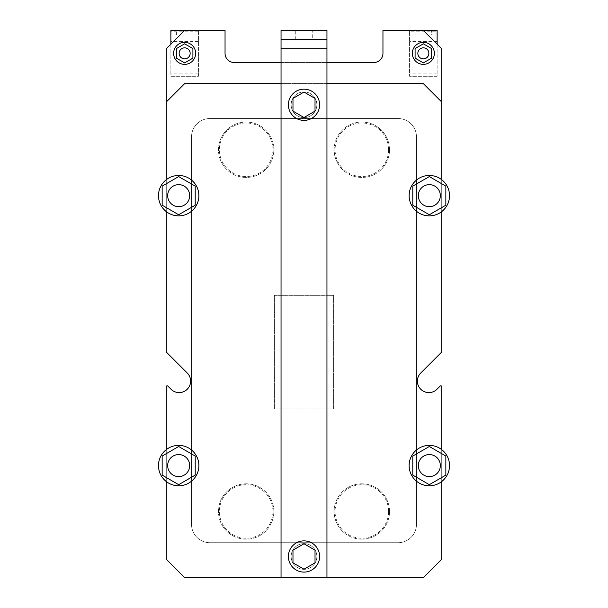 <?xml version="1.0" encoding="UTF-8"?>
<svg xmlns="http://www.w3.org/2000/svg" width="608" height="608" viewBox="0 0 608 608"><rect width="100%" height="100%" fill="white"/><g stroke="black" fill="none" stroke-linecap="round" stroke-linejoin="round"><path stroke-width="0.46" stroke-dasharray="3.04 2.28" d="M274.39 295.344L333.61 295.344L274.39 295.344L274.39 409.009L333.61 409.009L333.61 295.344L333.61 409.009L274.39 409.009L274.39 295.344M441.72 102.015L441.72 351.66A0.92 0.92 0 0 1 441.446 352.306L420.751 373.008A11.476 11.476 0 0 0 420.751 389.234A11.476 11.476 0 0 0 436.977 389.234L440.154 386.065A0.92 0.92 0 0 1 441.72 386.718L441.72 559.238L423.358 577.6L184.642 577.6L166.28 559.238L166.28 386.718A0.92 0.92 0 0 1 167.846 386.065L171.023 389.234A11.476 11.476 0 0 0 187.249 389.234A11.476 11.476 0 0 0 187.249 373.008L166.554 352.306A0.92 0.92 0 0 1 166.28 351.66L166.28 102.015L184.642 83.653L423.358 83.653L441.72 102.015L441.72 351.66A0.92 0.92 0 0 1 441.446 352.306L420.751 373.008A11.476 11.476 0 0 0 420.751 389.234A11.476 11.476 0 0 0 436.977 389.234L440.154 386.065A0.92 0.92 0 0 1 441.72 386.718L441.72 449.639A20.201 20.201 0 0 0 414.458 451.911A20.201 20.201 0 0 0 414.458 479.264A20.201 20.201 0 0 0 441.72 481.536L441.72 559.238L423.358 577.6L184.642 577.6L166.28 559.238L166.28 481.536A20.201 20.201 0 0 0 193.542 479.264A20.201 20.201 0 0 0 193.542 451.911A20.201 20.201 0 0 0 166.28 449.639L166.28 386.718A0.92 0.92 0 0 1 167.846 386.065L171.023 389.234A11.476 11.476 0 0 0 187.249 389.234A11.476 11.476 0 0 0 187.249 373.008L166.554 352.306A0.92 0.92 0 0 1 166.28 351.66L166.28 211.607A20.201 20.201 0 0 0 193.542 209.342A20.201 20.201 0 0 0 193.542 181.982A20.201 20.201 0 0 0 166.28 179.71L166.28 48.762L170.871 44.171L170.871 76.304L198.413 76.304L198.413 30.4L198.413 76.304L170.871 76.304L170.871 30.4L225.044 30.4L225.044 53.352A9.181 9.181 0 0 0 234.224 62.533L373.776 62.533A9.181 9.181 0 0 0 382.956 53.352L382.956 30.4L409.587 30.4L409.587 76.304L437.129 76.304L437.129 44.171L441.72 48.762L441.72 179.71A20.201 20.201 0 0 0 414.458 181.982A20.201 20.201 0 0 0 414.458 209.342A20.201 20.201 0 0 0 441.72 211.607A20.201 20.201 0 0 0 441.72 179.71L441.72 211.607A20.201 20.201 0 0 1 414.458 209.342A20.201 20.201 0 0 1 414.458 181.982A20.201 20.201 0 0 1 449.525 195.662A20.201 20.201 0 0 1 424.908 215.369A20.201 20.201 0 0 1 411.054 187.051A20.201 20.201 0 0 1 441.72 179.71A20.201 20.201 0 0 1 441.72 211.607L441.72 179.71M273.843 511.495A27.679 27.679 0 0 0 232.317 487.525A27.679 27.679 0 0 0 232.317 535.466A27.679 27.679 0 0 0 273.843 511.495A27.679 27.679 0 0 1 232.317 535.466A27.679 27.679 0 0 1 232.317 487.525A27.679 27.679 0 0 1 273.843 511.495M389.523 511.495A27.679 27.679 0 0 0 348.004 487.525A27.679 27.679 0 0 0 348.004 535.466A27.679 27.679 0 0 0 389.523 511.495A27.679 27.679 0 0 1 348.004 535.466A27.679 27.679 0 0 1 348.004 487.525A27.679 27.679 0 0 1 389.523 511.495M319.61 556.48A15.61 15.61 0 0 0 296.195 542.967A15.61 15.61 0 0 0 296.195 570A15.61 15.61 0 0 0 319.61 556.48A15.61 15.61 0 0 1 296.195 570A15.61 15.61 0 0 1 296.195 542.967A15.61 15.61 0 0 1 319.61 556.48M273.843 149.758A27.679 27.679 0 0 0 232.317 125.78A27.679 27.679 0 0 0 232.317 173.728A27.679 27.679 0 0 0 273.843 149.758A27.679 27.679 0 0 1 232.317 173.728A27.679 27.679 0 0 1 232.317 125.78A27.679 27.679 0 0 1 273.843 149.758M389.523 149.758A27.679 27.679 0 0 0 348.004 125.78A27.679 27.679 0 0 0 348.004 173.728A27.679 27.679 0 0 0 389.523 149.758A27.679 27.679 0 0 1 348.004 173.728A27.679 27.679 0 0 1 348.004 125.78A27.679 27.679 0 0 1 389.523 149.758M319.61 104.766A15.61 15.61 0 0 0 296.195 91.253A15.61 15.61 0 0 0 296.195 118.286A15.61 15.61 0 0 0 319.61 104.766A15.61 15.61 0 0 1 296.195 118.286A15.61 15.61 0 0 1 296.195 91.253A15.61 15.61 0 0 1 319.61 104.766M440.154 386.065A0.92 0.92 0 0 1 441.72 386.718L441.72 559.238L423.358 577.6L184.642 577.6L166.28 559.238L166.28 449.639A20.201 20.201 0 0 0 166.28 481.536L166.28 449.639L166.28 481.536A20.201 20.201 0 0 1 169.799 447.45A20.201 20.201 0 0 1 198.877 465.591A20.201 20.201 0 0 1 166.28 481.536A20.201 20.201 0 0 1 166.28 449.639A20.201 20.201 0 0 1 193.542 451.911A20.201 20.201 0 0 1 193.542 479.264A20.201 20.201 0 0 1 166.28 481.536M441.72 449.639L441.72 481.536A20.201 20.201 0 0 0 441.72 449.639A20.201 20.201 0 0 1 424.908 485.298A20.201 20.201 0 0 1 411.054 456.98A20.201 20.201 0 0 1 441.72 449.639A20.201 20.201 0 0 0 414.458 451.911A20.201 20.201 0 0 0 414.458 479.264A20.201 20.201 0 0 0 441.72 481.536A20.201 20.201 0 0 0 441.72 449.639L441.72 481.536M292.98 562.841L304 569.202L315.02 562.841L315.02 550.126L304 543.765L292.98 550.126L292.98 562.841L292.98 550.126L304 543.765L315.02 550.126L315.02 562.841L304 569.202L292.98 562.841L292.98 550.126L304 543.765L315.02 550.126L315.02 562.841L304 569.202L292.98 562.841M272.924 511.495A26.76 26.76 0 0 0 232.78 488.315A26.76 26.76 0 0 0 232.78 534.675A26.76 26.76 0 0 0 272.924 511.495M388.603 511.495A26.76 26.76 0 0 0 348.46 488.315A26.76 26.76 0 0 0 348.46 534.675A26.76 26.76 0 0 0 388.603 511.495M429.324 484.675L445.846 475.129L445.846 456.046L429.324 446.508L412.794 456.046L412.794 475.129L429.324 484.675L412.794 475.129L412.794 456.046L429.324 446.508L445.846 456.046L445.846 475.129L429.324 484.675L445.846 475.129L445.846 456.046L429.324 446.508L412.794 456.046L412.794 475.129L429.324 484.675M178.676 484.675L195.206 475.129L195.206 456.046L178.676 446.508L162.154 456.046L162.154 475.129L178.676 484.675L162.154 475.129L162.154 456.046L178.676 446.508L195.206 456.046L195.206 475.129L178.676 484.675L195.206 475.129L195.206 456.046L178.676 446.508L162.154 456.046L162.154 475.129L178.676 484.675M166.28 211.607L166.28 179.71A20.201 20.201 0 0 0 166.28 211.607A20.201 20.201 0 0 1 169.799 177.521A20.201 20.201 0 0 1 198.877 195.662A20.201 20.201 0 0 1 166.28 211.607A20.201 20.201 0 0 0 193.542 209.342A20.201 20.201 0 0 0 193.542 181.982A20.201 20.201 0 0 0 166.28 179.71A20.201 20.201 0 0 0 166.28 211.607L166.28 179.71M281.048 62.533L326.952 62.533M316.852 104.766A12.852 12.852 0 0 1 297.57 115.9A12.852 12.852 0 0 1 297.57 93.64A12.852 12.852 0 0 1 316.852 104.766A12.852 12.852 0 0 0 297.57 93.64A12.852 12.852 0 0 0 297.57 115.9A12.852 12.852 0 0 0 316.852 104.766A12.852 12.852 0 0 1 297.57 115.9A12.852 12.852 0 0 1 297.57 93.64A12.852 12.852 0 0 1 316.852 104.766A12.852 12.852 0 0 0 297.57 93.64A12.852 12.852 0 0 0 297.57 115.9A12.852 12.852 0 0 0 316.852 104.766M440.344 195.662A11.02 11.02 0 0 1 423.814 205.2A11.02 11.02 0 0 1 423.814 186.124A11.02 11.02 0 0 1 440.344 195.662A11.02 11.02 0 0 1 423.814 205.2A11.02 11.02 0 0 1 423.814 186.124A11.02 11.02 0 0 1 440.344 195.662A11.02 11.02 0 0 0 423.814 186.124A11.02 11.02 0 0 0 423.814 205.2A11.02 11.02 0 0 0 440.344 195.662M189.696 195.662A11.02 11.02 0 0 1 173.166 205.2A11.02 11.02 0 0 1 173.166 186.124A11.02 11.02 0 0 1 189.696 195.662A11.02 11.02 0 0 1 173.166 205.2A11.02 11.02 0 0 1 173.166 186.124A11.02 11.02 0 0 1 189.696 195.662A11.02 11.02 0 0 0 173.166 186.124A11.02 11.02 0 0 0 173.166 205.2A11.02 11.02 0 0 0 189.696 195.662M434.37 53.352A11.02 11.02 0 0 1 417.848 62.898A11.02 11.02 0 0 1 417.848 43.814A11.02 11.02 0 0 1 434.37 53.352A11.02 11.02 0 0 1 417.848 62.898A11.02 11.02 0 0 1 417.848 43.814A11.02 11.02 0 0 1 434.37 53.352A11.02 11.02 0 0 0 417.848 43.814A11.02 11.02 0 0 0 417.848 62.898A11.02 11.02 0 0 0 434.37 53.352M195.662 53.352A11.02 11.02 0 0 1 179.132 62.898A11.02 11.02 0 0 1 179.132 43.814A11.02 11.02 0 0 1 195.662 53.352A11.02 11.02 0 0 1 179.132 62.898A11.02 11.02 0 0 1 179.132 43.814A11.02 11.02 0 0 1 195.662 53.352A11.02 11.02 0 0 0 179.132 43.814A11.02 11.02 0 0 0 179.132 62.898A11.02 11.02 0 0 0 195.662 53.352M189.696 465.591A11.02 11.02 0 0 1 173.166 475.129A11.02 11.02 0 0 1 173.166 456.046A11.02 11.02 0 0 1 189.696 465.591A11.02 11.02 0 0 1 173.166 475.129A11.02 11.02 0 0 1 173.166 456.046A11.02 11.02 0 0 1 189.696 465.591A11.02 11.02 0 0 0 173.166 456.046A11.02 11.02 0 0 0 173.166 475.129A11.02 11.02 0 0 0 189.696 465.591M440.344 465.591A11.02 11.02 0 0 1 423.814 475.129A11.02 11.02 0 0 1 423.814 456.046A11.02 11.02 0 0 1 440.344 465.591A11.02 11.02 0 0 1 423.814 475.129A11.02 11.02 0 0 1 423.814 456.046A11.02 11.02 0 0 1 440.344 465.591A11.02 11.02 0 0 0 423.814 456.046A11.02 11.02 0 0 0 423.814 475.129A11.02 11.02 0 0 0 440.344 465.591M316.852 556.48A12.852 12.852 0 0 1 297.57 567.614A12.852 12.852 0 0 1 297.57 545.353A12.852 12.852 0 0 1 316.852 556.48A12.852 12.852 0 0 0 297.57 545.353A12.852 12.852 0 0 0 297.57 567.614A12.852 12.852 0 0 0 316.852 556.48A12.852 12.852 0 0 1 297.57 567.614A12.852 12.852 0 0 1 297.57 545.353A12.852 12.852 0 0 1 316.852 556.48A12.852 12.852 0 0 0 297.57 545.353A12.852 12.852 0 0 0 297.57 567.614A12.852 12.852 0 0 0 316.852 556.48M195.206 186.124L178.676 176.578L195.206 186.124L195.206 205.2L195.206 186.124L178.676 176.578L162.154 186.124L178.676 176.578L162.154 186.124L162.154 205.2L162.154 186.124L162.154 205.2L178.676 214.746L195.206 205.2L178.676 214.746L162.154 205.2L178.676 214.746L195.206 205.2L195.206 186.124M445.846 186.124L429.324 176.578L445.846 186.124L445.846 205.2L445.846 186.124L429.324 176.578L412.794 186.124L429.324 176.578L412.794 186.124L412.794 205.2L412.794 186.124L412.794 205.2L429.324 214.746L445.846 205.2L429.324 214.746L412.794 205.2L429.324 214.746L445.846 205.2L445.846 186.124M388.603 149.758A26.76 26.76 0 0 0 348.46 126.578A26.76 26.76 0 0 0 348.46 172.93A26.76 26.76 0 0 0 388.603 149.758M272.924 149.758A26.76 26.76 0 0 0 232.78 126.578A26.76 26.76 0 0 0 232.78 172.93A26.76 26.76 0 0 0 272.924 149.758M184.642 43.814L192.911 48.579L192.911 58.125L184.642 62.898L176.381 58.125L176.381 48.579L184.642 43.814L192.911 48.579L184.642 43.814L176.381 48.579L184.642 43.814M190.152 53.352A5.51 5.51 0 0 0 181.891 48.579A5.51 5.51 0 0 0 181.891 58.125A5.51 5.51 0 0 0 190.152 53.352M423.358 43.814L431.619 48.579L431.619 58.125L423.358 62.898L415.089 58.125L415.089 48.579L423.358 43.814L431.619 48.579L423.358 43.814L415.089 48.579L423.358 43.814M428.868 53.352A5.51 5.51 0 0 0 420.599 48.579A5.51 5.51 0 0 0 420.599 58.125A5.51 5.51 0 0 0 428.868 53.352M192.911 58.125L192.911 48.579L192.911 58.125L184.642 62.898L192.911 58.125M176.381 48.579L176.381 58.125L176.381 48.579M176.381 58.125L184.642 62.898L176.381 58.125M431.619 58.125L431.619 48.579L431.619 58.125L423.358 62.898L431.619 58.125M415.089 48.579L415.089 58.125L415.089 48.579M415.089 58.125L423.358 62.898L415.089 58.125M304 117.488L315.02 111.127L304 117.488L292.98 111.127L304 117.488L292.98 111.127L292.98 98.405L292.98 111.127L292.98 98.405L304 92.044L315.02 98.405L315.02 111.127L315.02 98.405L304 92.044L292.98 98.405L304 92.044L315.02 98.405L315.02 111.127L304 117.488M192.911 30.4L176.381 30.4L192.911 30.4L192.911 34.99L176.381 34.99L192.911 34.99M431.619 30.4L415.089 30.4L431.619 30.4L431.619 34.99L415.089 34.99L431.619 34.99M409.587 31.776L409.587 30.4L437.129 30.4L437.129 31.776L409.587 31.776L409.587 76.304L437.129 76.304L437.129 34.99L409.587 34.99L437.129 34.99L437.129 31.776M423.358 30.4L437.129 44.171M170.871 44.171L184.642 30.4M198.413 34.99L170.871 34.99L198.413 34.99M326.952 30.4L281.048 30.4L281.048 577.6L326.952 577.6L326.952 30.4M312.261 30.4L295.739 30.4L312.261 30.4L312.261 39.581L295.739 39.581L312.261 39.581M326.952 39.581L281.048 39.581M288.39 104.766A15.61 15.61 0 0 1 311.805 91.253A15.61 15.61 0 0 1 311.805 118.286A15.61 15.61 0 0 1 288.39 104.766M288.39 556.48A15.61 15.61 0 0 1 311.805 542.967A15.61 15.61 0 0 1 311.805 570A15.61 15.61 0 0 1 288.39 556.48M281.048 83.653L326.952 83.653M326.952 577.6L281.048 577.6M166.28 386.718A0.92 0.92 0 0 1 167.846 386.065L171.023 389.234M166.554 352.306A0.92 0.92 0 0 1 166.28 351.66L166.28 102.015M441.72 351.66A0.92 0.92 0 0 1 441.446 352.306L420.751 373.008M416.472 524.347A18.362 18.362 0 0 1 398.111 542.708A18.362 18.362 0 0 0 416.472 524.347L416.472 136.899A18.362 18.362 0 0 0 398.111 118.537L209.889 118.537A18.362 18.362 0 0 0 191.528 136.899L191.528 524.347A18.362 18.362 0 0 0 209.889 542.708L398.111 542.708L209.889 542.708A18.362 18.362 0 0 1 191.528 524.347L191.528 136.899A18.362 18.362 0 0 1 209.889 118.537L398.111 118.537A18.362 18.362 0 0 1 416.472 136.899L416.472 524.347A18.362 18.362 0 0 1 398.111 542.708A18.362 18.362 0 0 0 416.472 524.347L416.472 136.899A18.362 18.362 0 0 0 398.111 118.537L209.889 118.537A18.362 18.362 0 0 0 191.528 136.899L191.528 524.347A18.362 18.362 0 0 0 209.889 542.708L398.111 542.708L209.889 542.708A18.362 18.362 0 0 1 191.528 524.347L191.528 136.899A18.362 18.362 0 0 1 209.889 118.537L398.111 118.537A18.362 18.362 0 0 1 416.472 136.899L416.472 524.347A18.362 18.362 0 0 1 398.111 542.708A18.362 18.362 0 0 0 416.472 524.347L416.472 136.899A18.362 18.362 0 0 0 398.111 118.537L209.889 118.537A18.362 18.362 0 0 0 191.528 136.899L191.528 524.347A18.362 18.362 0 0 0 209.889 542.708L398.111 542.708L209.889 542.708A18.362 18.362 0 0 1 191.528 524.347L191.528 136.899A18.362 18.362 0 0 1 209.889 118.537L398.111 118.537A18.362 18.362 0 0 1 416.472 136.899L416.472 524.347A18.362 18.362 0 0 1 398.111 542.708A18.362 18.362 0 0 0 416.472 524.347L416.472 136.899A18.362 18.362 0 0 0 398.111 118.537L209.889 118.537A18.362 18.362 0 0 0 191.528 136.899L191.528 524.347A18.362 18.362 0 0 0 209.889 542.708L398.111 542.708L209.889 542.708A18.362 18.362 0 0 1 191.528 524.347L191.528 136.899A18.362 18.362 0 0 1 209.889 118.537L398.111 118.537A18.362 18.362 0 0 1 416.472 136.899L416.472 524.347A18.362 18.362 0 0 1 398.111 542.708A18.362 18.362 0 0 0 416.472 524.347L416.472 136.899A18.362 18.362 0 0 0 398.111 118.537L209.889 118.537A18.362 18.362 0 0 0 191.528 136.899L191.528 524.347A18.362 18.362 0 0 0 209.889 542.708L398.111 542.708L209.889 542.708A18.362 18.362 0 0 1 191.528 524.347L191.528 136.899A18.362 18.362 0 0 1 209.889 118.537L398.111 118.537A18.362 18.362 0 0 1 416.472 136.899L416.472 524.347A18.362 18.362 0 0 1 398.111 542.708A18.362 18.362 0 0 0 416.472 524.347L416.472 136.899A18.362 18.362 0 0 0 398.111 118.537L209.889 118.537A18.362 18.362 0 0 0 191.528 136.899L191.528 524.347A18.362 18.362 0 0 0 209.889 542.708L398.111 542.708L209.889 542.708A18.362 18.362 0 0 1 191.528 524.347L191.528 136.899A18.362 18.362 0 0 1 209.889 118.537L398.111 118.537A18.362 18.362 0 0 1 416.472 136.899L416.472 524.347L416.472 136.899A18.362 18.362 0 0 0 398.111 118.537L209.889 118.537A18.362 18.362 0 0 0 191.528 136.899L191.528 524.347A18.362 18.362 0 0 0 209.889 542.708L398.111 542.708A18.362 18.362 0 0 0 416.472 524.347L416.472 136.899A18.362 18.362 0 0 0 398.111 118.537L209.889 118.537A18.362 18.362 0 0 0 191.528 136.899L191.528 524.347A18.362 18.362 0 0 0 209.889 542.708L398.111 542.708A18.362 18.362 0 0 0 416.472 524.347L416.472 136.899A18.362 18.362 0 0 0 398.111 118.537L209.889 118.537A18.362 18.362 0 0 0 191.528 136.899L191.528 524.347A18.362 18.362 0 0 0 209.889 542.708L398.111 542.708A18.362 18.362 0 0 0 416.472 524.347L416.472 136.899A18.362 18.362 0 0 0 398.111 118.537L209.889 118.537A18.362 18.362 0 0 0 191.528 136.899L191.528 524.347A18.362 18.362 0 0 0 209.889 542.708L398.111 542.708A18.362 18.362 0 0 0 416.472 524.347L416.472 136.899A18.362 18.362 0 0 0 398.111 118.537L209.889 118.537A18.362 18.362 0 0 0 191.528 136.899L191.528 524.347A18.362 18.362 0 0 0 209.889 542.708L398.111 542.708A18.362 18.362 0 0 0 416.472 524.347L416.472 136.899A18.362 18.362 0 0 0 398.111 118.537L209.889 118.537A18.362 18.362 0 0 0 191.528 136.899L191.528 524.347A18.362 18.362 0 0 0 209.889 542.708L398.111 542.708A18.362 18.362 0 0 0 416.472 524.347L416.472 136.899A18.362 18.362 0 0 0 398.111 118.537L209.889 118.537A18.362 18.362 0 0 0 191.528 136.899L191.528 524.347A18.362 18.362 0 0 0 209.889 542.708L398.111 542.708A18.362 18.362 0 0 0 416.472 524.347L416.472 136.899A18.362 18.362 0 0 0 398.111 118.537L209.889 118.537A18.362 18.362 0 0 0 191.528 136.899L191.528 524.347A18.362 18.362 0 0 0 209.889 542.708L398.111 542.708A18.362 18.362 0 0 0 416.472 524.347L416.472 136.899A18.362 18.362 0 0 0 398.111 118.537L209.889 118.537A18.362 18.362 0 0 0 191.528 136.899L191.528 524.347A18.362 18.362 0 0 0 209.889 542.708L398.111 542.708A18.362 18.362 0 0 0 416.472 524.347L416.472 136.899A18.362 18.362 0 0 0 398.111 118.537L209.889 118.537A18.362 18.362 0 0 0 191.528 136.899L191.528 524.347A18.362 18.362 0 0 0 209.889 542.708L398.111 542.708A18.362 18.362 0 0 0 416.472 524.347L416.472 136.899A18.362 18.362 0 0 0 398.111 118.537L209.889 118.537A18.362 18.362 0 0 0 191.528 136.899L191.528 524.347A18.362 18.362 0 0 0 209.889 542.708L398.111 542.708A18.362 18.362 0 0 0 416.472 524.347L416.472 136.899A18.362 18.362 0 0 0 398.111 118.537L209.889 118.537A18.362 18.362 0 0 0 191.528 136.899L191.528 524.347A18.362 18.362 0 0 0 209.889 542.708L398.111 542.708A18.362 18.362 0 0 0 416.472 524.347L416.472 136.899A18.362 18.362 0 0 0 398.111 118.537L209.889 118.537A18.362 18.362 0 0 0 191.528 136.899L191.528 524.347A18.362 18.362 0 0 0 209.889 542.708L398.111 542.708A18.362 18.362 0 0 0 416.472 524.347L416.472 136.899A18.362 18.362 0 0 0 398.111 118.537L209.889 118.537A18.362 18.362 0 0 0 191.528 136.899L191.528 524.347A18.362 18.362 0 0 0 209.889 542.708L398.111 542.708A18.362 18.362 0 0 0 416.472 524.347L416.472 136.899A18.362 18.362 0 0 0 398.111 118.537L209.889 118.537A18.362 18.362 0 0 0 191.528 136.899L191.528 524.347A18.362 18.362 0 0 0 209.889 542.708L398.111 542.708A18.362 18.362 0 0 0 416.472 524.347L416.472 136.899A18.362 18.362 0 0 0 398.111 118.537L209.889 118.537A18.362 18.362 0 0 0 191.528 136.899L191.528 524.347A18.362 18.362 0 0 0 209.889 542.708L398.111 542.708A18.362 18.362 0 0 0 416.472 524.347L416.472 136.899A18.362 18.362 0 0 0 398.111 118.537L209.889 118.537A18.362 18.362 0 0 0 191.528 136.899L191.528 524.347A18.362 18.362 0 0 0 209.889 542.708L398.111 542.708A18.362 18.362 0 0 0 416.472 524.347L416.472 136.899A18.362 18.362 0 0 0 398.111 118.537L209.889 118.537A18.362 18.362 0 0 0 191.528 136.899L191.528 524.347A18.362 18.362 0 0 0 209.889 542.708L398.111 542.708A18.362 18.362 0 0 0 416.472 524.347L416.472 136.899A18.362 18.362 0 0 0 398.111 118.537L209.889 118.537A18.362 18.362 0 0 0 191.528 136.899L191.528 524.347A18.362 18.362 0 0 0 209.889 542.708L398.111 542.708A18.362 18.362 0 0 0 416.472 524.347L416.472 136.899A18.362 18.362 0 0 0 398.111 118.537L209.889 118.537A18.362 18.362 0 0 0 191.528 136.899L191.528 524.347A18.362 18.362 0 0 0 209.889 542.708L398.111 542.708A18.362 18.362 0 0 0 416.472 524.347L416.472 136.899A18.362 18.362 0 0 0 398.111 118.537L209.889 118.537A18.362 18.362 0 0 0 191.528 136.899L191.528 524.347A18.362 18.362 0 0 0 209.889 542.708L398.111 542.708A18.362 18.362 0 0 0 416.472 524.347L416.472 136.899A18.362 18.362 0 0 0 398.111 118.537L209.889 118.537A18.362 18.362 0 0 0 191.528 136.899L191.528 524.347A18.362 18.362 0 0 0 209.889 542.708L398.111 542.708A18.362 18.362 0 0 0 416.472 524.347L416.472 136.899A18.362 18.362 0 0 0 398.111 118.537L209.889 118.537A18.362 18.362 0 0 0 191.528 136.899L191.528 524.347A18.362 18.362 0 0 0 209.889 542.708L398.111 542.708A18.362 18.362 0 0 0 416.472 524.347L416.472 136.899A18.362 18.362 0 0 0 398.111 118.537L209.889 118.537A18.362 18.362 0 0 0 191.528 136.899L191.528 524.347A18.362 18.362 0 0 0 209.889 542.708L398.111 542.708A18.362 18.362 0 0 0 416.472 524.347L416.472 136.899A18.362 18.362 0 0 0 398.111 118.537L209.889 118.537A18.362 18.362 0 0 0 191.528 136.899L191.528 524.347A18.362 18.362 0 0 0 209.889 542.708L398.111 542.708A18.362 18.362 0 0 0 416.472 524.347L416.472 136.899A18.362 18.362 0 0 0 398.111 118.537L209.889 118.537A18.362 18.362 0 0 0 191.528 136.899L191.528 524.347A18.362 18.362 0 0 0 209.889 542.708L398.111 542.708A18.362 18.362 0 0 0 416.472 524.347L416.472 136.899A18.362 18.362 0 0 0 398.111 118.537L209.889 118.537A18.362 18.362 0 0 0 191.528 136.899L191.528 524.347A18.362 18.362 0 0 0 209.889 542.708L398.111 542.708A18.362 18.362 0 0 0 416.472 524.347L416.472 136.899A18.362 18.362 0 0 0 398.111 118.537L209.889 118.537A18.362 18.362 0 0 0 191.528 136.899L191.528 524.347A18.362 18.362 0 0 0 209.889 542.708L398.111 542.708A18.362 18.362 0 0 0 416.472 524.347L416.472 136.899A18.362 18.362 0 0 0 398.111 118.537L209.889 118.537A18.362 18.362 0 0 0 191.528 136.899L191.528 524.347A18.362 18.362 0 0 0 209.889 542.708L398.111 542.708A18.362 18.362 0 0 0 416.472 524.347L416.472 136.899A18.362 18.362 0 0 0 398.111 118.537L209.889 118.537A18.362 18.362 0 0 0 191.528 136.899L191.528 524.347A18.362 18.362 0 0 0 209.889 542.708L398.111 542.708A18.362 18.362 0 0 0 416.472 524.347M437.129 73.089L409.587 73.089M437.129 41.42L409.587 41.42M198.413 31.776L170.871 31.776M198.413 41.42L170.871 41.42M198.413 73.089L170.871 73.089M326.952 48.762L281.048 48.762M176.381 34.99L176.381 30.4M415.089 34.99L415.089 30.4M295.739 39.581L295.739 30.4"/><path stroke-width="0.91" d="M166.28 386.718L166.28 449.639A20.201 20.201 0 0 1 198.877 465.591A20.201 20.201 0 0 1 169.799 483.732A20.201 20.201 0 0 1 166.28 449.639L166.28 386.718A0.92 0.92 0 0 1 167.846 386.065L171.023 389.234A11.476 11.476 0 0 0 187.249 389.234A11.476 11.476 0 0 0 187.249 373.008L166.554 352.306A0.92 0.92 0 0 1 166.28 351.66L166.28 211.607A20.201 20.201 0 0 1 169.799 177.521A20.201 20.201 0 0 1 198.877 195.662A20.201 20.201 0 0 1 166.28 211.607M326.952 62.533L373.776 62.533A9.181 9.181 0 0 0 382.956 53.352L382.956 30.4L423.358 30.4L441.72 48.762L441.72 102.015L423.358 83.653L326.952 83.653M441.72 351.66L441.72 211.607L441.72 351.66A0.92 0.92 0 0 1 441.446 352.306L420.751 373.008A11.476 11.476 0 0 0 420.751 389.234A11.476 11.476 0 0 0 436.977 389.234L440.154 386.065A0.92 0.92 0 0 1 441.72 386.718L441.72 449.639A20.201 20.201 0 0 1 424.908 485.298A20.201 20.201 0 0 1 411.054 456.98A20.201 20.201 0 0 1 441.72 449.639M281.048 83.653L184.642 83.653L166.28 102.015L166.28 48.762L184.642 30.4L225.044 30.4L225.044 53.352A9.181 9.181 0 0 0 234.224 62.533L281.048 62.533M192.911 48.579L184.642 43.814L176.381 48.579L176.381 58.125L184.642 62.898L192.911 58.125L192.911 48.579M431.619 48.579L423.358 43.814L415.089 48.579L415.089 58.125L423.358 62.898L431.619 58.125L431.619 48.579M190.152 53.352A5.51 5.51 0 0 0 181.891 48.579A5.51 5.51 0 0 0 181.891 58.125A5.51 5.51 0 0 0 190.152 53.352M428.868 53.352A5.51 5.51 0 0 0 420.599 48.579A5.51 5.51 0 0 0 420.599 58.125A5.51 5.51 0 0 0 428.868 53.352M195.662 53.352A11.02 11.02 0 0 0 179.132 43.814A11.02 11.02 0 0 0 179.132 62.898A11.02 11.02 0 0 0 195.662 53.352M434.37 53.352A11.02 11.02 0 0 0 417.848 43.814A11.02 11.02 0 0 0 417.848 62.898A11.02 11.02 0 0 0 434.37 53.352M423.358 30.4L437.129 30.4L437.129 44.171M170.871 44.171L170.871 30.4L184.642 30.4M281.048 30.4L326.952 30.4L326.952 39.581L281.048 39.581L281.048 30.4M326.952 39.581L326.952 577.6L281.048 577.6L281.048 39.581M288.39 104.766A15.61 15.61 0 0 0 311.805 118.286A15.61 15.61 0 0 0 311.805 91.253A15.61 15.61 0 0 0 288.39 104.766M304 117.488L315.02 111.127L315.02 98.405L304 92.044L292.98 98.405L292.98 111.127L304 117.488M304 543.765L292.98 550.126L292.98 562.841L304 569.202L315.02 562.841L315.02 550.126L304 543.765M288.39 556.48A15.61 15.61 0 0 0 311.805 570A15.61 15.61 0 0 0 311.805 542.967A15.61 15.61 0 0 0 288.39 556.48M189.696 195.662A11.02 11.02 0 0 0 173.166 186.124A11.02 11.02 0 0 0 173.166 205.2A11.02 11.02 0 0 0 189.696 195.662M440.344 465.591A11.02 11.02 0 0 0 423.814 456.046A11.02 11.02 0 0 0 423.814 475.129A11.02 11.02 0 0 0 440.344 465.591M189.696 465.591A11.02 11.02 0 0 0 173.166 456.046A11.02 11.02 0 0 0 173.166 475.129A11.02 11.02 0 0 0 189.696 465.591M440.344 195.662A11.02 11.02 0 0 0 423.814 186.124A11.02 11.02 0 0 0 423.814 205.2A11.02 11.02 0 0 0 440.344 195.662M178.676 214.746L162.154 205.2L162.154 186.124L178.676 176.578L195.206 186.124L195.206 205.2L178.676 214.746M449.525 195.662A20.201 20.201 0 0 1 424.908 215.369A20.201 20.201 0 0 1 411.054 187.051A20.201 20.201 0 0 1 449.525 195.662M429.324 214.746L412.794 205.2L412.794 186.124L429.324 176.578L445.846 186.124L445.846 205.2L429.324 214.746M429.324 484.675L412.794 475.129L412.794 456.046L429.324 446.508L445.846 456.046L445.846 475.129L429.324 484.675M178.676 484.675L162.154 475.129L162.154 456.046L178.676 446.508L195.206 456.046L195.206 475.129L178.676 484.675M441.72 481.536L441.72 559.238L423.358 577.6L326.952 577.6M281.048 577.6L184.642 577.6L166.28 559.238L166.28 481.536M171.023 389.234A11.476 11.476 0 0 0 187.249 389.234A11.476 11.476 0 0 0 187.249 373.008L166.554 352.306M420.751 373.008A11.476 11.476 0 0 0 420.751 389.234A11.476 11.476 0 0 0 436.977 389.234L440.154 386.065M441.72 179.71L441.72 102.015M166.28 102.015L166.28 179.71M326.952 48.762L281.048 48.762"/></g></svg>
